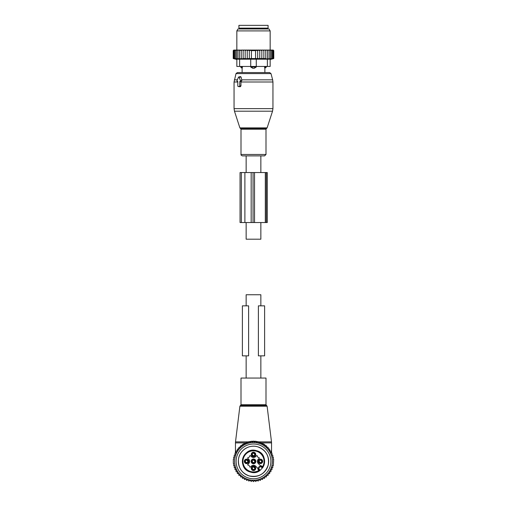 <?xml version="1.0" encoding="UTF-8"?>
<svg xmlns="http://www.w3.org/2000/svg" width="507" height="507" viewBox="0 0 507 507"><rect width="100%" height="100%" fill="white"/><g stroke="black" fill="none" stroke-linecap="round" stroke-linejoin="round"><path stroke-width="0.76" d="M246.142 378.057L246.142 355.844M246.142 305.848L246.142 294.744L260.858 294.744L260.858 305.848M260.858 378.057L260.858 355.844M246.142 172.545L246.142 155.877L260.858 155.877L260.858 172.545M260.858 222.535L260.858 239.196L246.142 239.196L246.142 222.535M242.53 378.057L265.998 378.057L265.998 404.719L241.002 404.719L241.002 378.057L242.53 378.057M269.958 471.725A19.443 19.443 0 0 1 269.648 472.201M268.59 473.633A19.443 19.443 0 0 1 268.133 474.178M266.999 475.37A19.443 19.443 0 0 1 266.467 475.864M265.3 476.827A19.443 19.443 0 0 1 264.711 477.258M263.444 478.082A19.443 19.443 0 0 1 262.816 478.443M261.46 479.115A19.443 19.443 0 0 1 260.788 479.4M259.369 479.907A19.443 19.443 0 0 1 258.671 480.116M257.201 480.459A19.443 19.443 0 0 1 256.485 480.585M254.983 480.763A19.443 19.443 0 0 1 254.254 480.801M252.746 480.801A19.443 19.443 0 0 1 252.017 480.763M250.515 480.585A19.443 19.443 0 0 1 249.799 480.459M248.329 480.116A19.443 19.443 0 0 1 247.631 479.907M246.212 479.4A19.443 19.443 0 0 1 245.54 479.115M244.184 478.443A19.443 19.443 0 0 1 243.556 478.082M242.289 477.258A19.443 19.443 0 0 1 241.7 476.827M240.533 475.864A19.443 19.443 0 0 1 240.001 475.37M238.867 474.178A19.443 19.443 0 0 1 238.41 473.633M237.352 472.201A19.443 19.443 0 0 1 237.042 471.725M237.042 451.027A19.443 19.443 0 0 1 237.352 450.552L237.042 451.027M238.41 449.12A19.443 19.443 0 0 1 238.867 448.575L238.41 449.12M240.001 447.383A19.443 19.443 0 0 1 240.533 446.889L240.001 447.383M241.7 445.926A19.443 19.443 0 0 1 242.289 445.495L241.7 445.926M243.556 444.671A19.443 19.443 0 0 1 244.184 444.309L243.55 444.671M245.54 443.638A19.443 19.443 0 0 1 246.212 443.352L245.54 443.638M247.631 442.845A19.443 19.443 0 0 1 248.329 442.636L247.631 442.845M249.799 442.288A19.443 19.443 0 0 1 250.515 442.167M252.017 441.99A19.443 19.443 0 0 1 252.746 441.952M254.254 441.952A19.443 19.443 0 0 1 254.983 441.99M256.485 442.167A19.443 19.443 0 0 1 257.201 442.288M258.671 442.636A19.443 19.443 0 0 1 259.369 442.845M260.788 443.352A19.443 19.443 0 0 1 261.46 443.638M262.816 444.309A19.443 19.443 0 0 1 263.444 444.671L262.816 444.309M264.711 445.495A19.443 19.443 0 0 1 265.3 445.926L264.711 445.495M266.467 446.889A19.443 19.443 0 0 1 266.999 447.383L266.467 446.889M268.133 448.575A19.443 19.443 0 0 1 268.59 449.12L268.133 448.575M269.648 450.552A19.443 19.443 0 0 1 269.958 451.027L269.648 450.552L269.958 451.027M258.228 441.819L260.186 442.396M260.446 442.491L261.46 442.89L271.549 442.89L271.492 441.876L258.45 441.876L258.469 442.579M244.71 443.308L246.554 442.491M246.814 442.396L248.772 441.819M271.163 453.036L270.934 452.523M270.161 451.027L269.648 450.165M268.938 449.12L268.133 448.087M267.506 447.364L266.441 446.287M265.941 445.83L264.603 444.759M264.191 444.468L262.582 443.467M262.29 443.308L261.46 442.89L261.485 443.65M249.032 441.749L251.079 441.363M251.282 441.337L253.411 441.204M253.589 441.204L255.718 441.337M255.921 441.363L257.968 441.749M238.062 449.12L238.829 448.131M235.837 453.036L236.066 452.517M236.839 451.027L237.352 450.165M239.494 447.364L240.559 446.287M241.059 445.83L242.397 444.759M242.809 444.468L244.418 443.467M268.146 448.594L268.102 448.042M248.531 442.579L248.55 441.876L235.508 441.876L239.893 406.189L267.107 406.189L271.492 441.876M245.515 443.65L245.54 442.89L235.451 442.89L235.508 441.876M254.634 459.304A2.358 2.358 0 0 1 255.572 462.511A2.358 2.358 0 0 1 252.366 463.449A2.358 2.358 0 0 1 251.428 460.242A2.358 2.358 0 0 1 254.634 459.304M258.982 460.578A1.667 1.667 0 0 1 261.244 459.912A1.667 1.667 0 0 1 261.904 462.175A1.667 1.667 0 0 1 259.641 462.84A1.667 1.667 0 0 1 258.982 460.578M254.299 466.858A1.667 1.667 0 0 1 254.964 469.121A1.667 1.667 0 0 1 252.701 469.78A1.667 1.667 0 0 1 252.036 467.517A1.667 1.667 0 0 1 254.299 466.858M248.018 462.175A1.667 1.667 0 0 1 245.756 462.84A1.667 1.667 0 0 1 245.096 460.578A1.667 1.667 0 0 1 247.359 459.912A1.667 1.667 0 0 1 248.018 462.175M254.299 452.973A1.667 1.667 0 0 1 254.964 455.229A1.667 1.667 0 0 1 252.701 455.894A1.667 1.667 0 0 1 252.036 453.632A1.667 1.667 0 0 1 254.299 452.973M258.304 468.893A8.334 8.334 0 0 0 257.626 468.126L255.661 466.161A3.055 3.055 0 0 0 251.339 466.161L250.293 467.207L249.818 467.042A2.224 2.224 0 0 0 247.834 465.058L247.67 464.583L248.715 463.537A3.055 3.055 0 0 0 248.715 459.215L247.67 458.17L247.834 457.694A2.224 2.224 0 0 0 249.818 455.711L250.293 455.546L251.339 456.592A3.055 3.055 0 0 0 255.661 456.592L256.707 455.546L257.182 455.711A2.224 2.224 0 0 0 259.166 457.694L259.331 458.17L258.285 459.215A3.055 3.055 0 0 0 258.285 463.537L260.249 465.502A8.334 8.334 0 0 0 261.016 466.18M258.488 468.988A2.085 2.085 0 0 0 258.722 469.482L257.835 468.341A2.636 2.636 0 0 0 258.608 470.211L259.742 470.566A11.11 11.11 0 0 1 243.753 456.053A11.11 11.11 0 0 1 258.824 451.629A11.11 11.11 0 0 1 262.689 467.619L261.942 466.877A2.085 2.085 0 0 0 258.488 468.988M258.488 460.305A2.224 2.224 0 0 1 261.511 459.424A2.224 2.224 0 0 1 262.398 462.441A2.224 2.224 0 0 1 259.375 463.328A2.224 2.224 0 0 1 258.488 460.305M254.571 466.364A2.224 2.224 0 0 1 255.452 469.387A2.224 2.224 0 0 1 252.429 470.274A2.224 2.224 0 0 1 251.548 467.251A2.224 2.224 0 0 1 254.571 466.364M248.512 462.441A2.224 2.224 0 0 1 245.489 463.328A2.224 2.224 0 0 1 244.602 460.305A2.224 2.224 0 0 1 247.625 459.424A2.224 2.224 0 0 1 248.512 462.441M254.571 452.478A2.224 2.224 0 0 1 255.452 455.501A2.224 2.224 0 0 1 252.429 456.389A2.224 2.224 0 0 1 251.548 453.366A2.224 2.224 0 0 1 254.571 452.478M262.334 466.484L261.942 466.877A2.085 2.085 0 0 0 261.606 466.598A2.085 2.085 0 0 1 261.942 466.877A2.085 2.085 0 0 0 261.606 466.598L260.465 465.711A2.636 2.636 0 0 1 262.334 466.484L262.689 467.619M258.608 470.211L259.001 469.818A2.085 2.085 0 0 1 258.722 469.482A2.085 2.085 0 0 0 259.001 469.818A2.085 2.085 0 0 1 258.722 469.482A2.085 2.085 0 0 0 259.001 469.818L259.742 470.566M262.087 461.085A2.085 2.079 -135 0 0 260.731 459.735M261.878 462.226A1.851 1.844 -135 0 0 259.597 459.938M259.197 460.109L259.451 460.331A1.527 1.527 -135 0 1 261.492 462.371L261.713 462.625M260.154 463.018A2.085 2.079 -135 0 1 258.804 461.662M261.289 462.809A1.851 1.844 -135 0 1 259.007 460.527M261.688 462.644L261.435 462.422A1.527 1.527 -135 0 1 259.394 460.381L259.172 460.128M255.141 454.145A2.085 2.079 -135 0 0 253.792 452.789M254.932 455.28A1.851 1.844 -135 0 0 252.651 452.998M252.252 453.163L252.505 453.385A1.527 1.527 -135 0 1 254.546 455.425L254.768 455.679M253.208 456.072A2.085 2.079 -135 0 1 251.859 454.722M254.349 455.869A1.851 1.844 -135 0 1 252.068 453.588M254.748 455.704L254.495 455.482A1.527 1.527 -135 0 1 252.454 453.442L252.233 453.188M248.196 461.085A2.085 2.079 -135 0 0 246.846 459.735M247.993 462.226A1.851 1.844 -135 0 0 245.711 459.938M245.312 460.109L245.565 460.331A1.527 1.527 -135 0 1 247.606 462.371L247.828 462.625M246.269 463.018A2.085 2.079 -135 0 1 244.913 461.662M247.403 462.809A1.851 1.844 -135 0 1 245.122 460.527M247.803 462.644L247.549 462.422A1.527 1.527 -135 0 1 245.508 460.381L245.287 460.128M255.141 468.031A2.085 2.079 -135 0 0 253.792 466.681M254.932 469.165A1.851 1.844 -135 0 0 252.651 466.884M252.252 467.048L252.505 467.27A1.527 1.527 -135 0 1 254.546 469.311L254.768 469.564M253.208 469.957A2.085 2.079 -135 0 1 251.859 468.607M254.349 469.755A1.851 1.844 -135 0 1 252.068 467.473M254.748 469.59L254.495 469.368A1.527 1.527 -135 0 1 252.454 467.327L252.233 467.074M252.625 463.265A2.085 2.085 0 0 0 255.496 461.966A2.085 2.085 0 0 0 254.089 459.38M255.281 462.454A2.085 2.079 -135 0 0 252.423 459.596L252.423 459.596C254.837 459.089 255.788 460.039 255.281 462.454L254.939 462.796A2.085 2.079 -135 0 0 252.08 459.938L251.719 460.299C251.212 462.714 252.163 463.664 254.577 463.157L254.577 463.157A2.085 2.079 -135 0 1 251.719 460.299M252.423 459.596L252.252 460.109A1.851 1.844 -135 0 1 254.768 462.625L254.939 462.796M252.252 460.109L252.505 460.331A1.527 1.527 -135 0 1 254.546 462.371L254.768 462.625M254.92 462.815A2.085 2.079 -135 0 1 252.061 459.957L252.233 460.128A1.851 1.844 -135 0 0 254.748 462.644L254.577 463.157M254.748 462.644L254.495 462.422A1.527 1.527 -135 0 1 252.454 460.381L252.233 460.128M268.133 473.633L268.133 475.408L266.486 475.351L266.422 476.998L264.793 476.745L264.54 478.38L262.949 477.943L262.512 479.533L260.985 478.919L260.37 480.452L258.919 479.666L258.133 481.111L256.776 480.167L255.832 481.517L254.596 480.421L253.5 481.65L252.404 480.421L251.168 481.517L250.224 480.167L248.867 481.111L248.081 479.666L246.63 480.452L246.015 478.919L244.488 479.533L244.051 477.943L242.46 478.38L242.207 476.745L240.578 476.998L240.514 475.351L238.867 475.408L238.867 473.633L237.352 473.633L237.352 471.725L236.066 471.725L236.066 469.716L235.02 469.716L235.02 467.644L234.221 467.644L234.221 465.559L233.664 465.559L233.664 463.461L233.334 463.461L233.334 459.291L233.664 459.291L233.664 457.194L234.221 457.194L234.221 455.109L235.02 455.109L235.02 453.036L236.066 453.036L236.066 451.027L237.352 451.027L237.352 449.12L238.867 449.12L238.867 447.345L240.514 447.402L240.578 445.754L242.207 446.002L242.46 444.373L244.051 444.81L244.488 443.219L246.015 443.834L246.63 442.3L248.081 443.086L248.867 441.635L250.224 442.586L251.168 441.236L252.404 442.332L253.5 441.103L254.596 442.332L255.832 441.236L256.776 442.586L258.133 441.635L258.919 443.086L260.37 442.3L260.985 443.834L262.512 443.219L262.949 444.81L264.54 444.373L264.793 446.002L266.422 445.754L266.486 447.402L268.133 447.345L268.133 449.12L269.648 449.12L269.648 451.027L270.934 451.027L270.934 453.036L271.98 453.036L271.98 455.109L272.779 455.109L272.779 457.194L273.336 457.194L273.336 459.291L273.666 459.291L273.336 465.559L272.779 465.559L272.779 467.644L271.98 467.644L271.98 469.716L270.934 469.716L270.934 471.725L269.648 471.725L269.648 473.633L268.133 473.633M270.073 452.32A18.886 18.886 0 0 1 262.556 477.949A18.886 18.886 0 0 1 236.927 470.433A18.886 18.886 0 0 1 244.444 444.804A18.886 18.886 0 0 1 270.073 452.32M266.809 468.645A15.166 15.166 0 0 1 246.231 474.685A15.166 15.166 0 0 1 240.191 454.107A15.166 15.166 0 0 1 260.769 448.068A15.166 15.166 0 0 1 266.809 468.645M268.754 469.71A17.384 17.384 0 0 0 261.834 446.122A17.384 17.384 0 0 0 238.246 453.043A17.384 17.384 0 0 0 245.166 476.631A17.384 17.384 0 0 0 268.754 469.71M242.39 305.848L242.39 355.844L248.607 355.844L248.607 305.848L242.39 305.848M264.61 305.848L258.393 305.848L258.393 355.844L264.61 355.844L264.61 305.848M237.409 81.45L237.789 81.45L237.789 85.892A0.558 0.393 -90 0 0 238.182 86.45L239.361 86.45A0.558 0.393 -90 0 0 239.754 85.892L240.964 85.892L240.971 81.709L241.871 80.467L241.098 77.07L240.445 76.576L238.702 77.013A0.558 0.393 -90 0 0 238.429 77.286L237.073 80.619A0.558 0.393 -90 0 0 237.409 81.45L237.789 81.545M238.702 77.013A0.558 0.393 -90 0 1 239.114 77.286L240.47 80.619A0.558 0.393 -90 0 1 240.134 81.45L239.754 81.45L239.754 85.892M256.624 155.877L242.416 155.877C241.269 155.434 240.8 154.958 241.002 154.47L265.998 154.47L264.584 155.877L256.624 155.877M266.359 66.455L266.359 67.006L264.863 68.306L264.888 72.564L269.642 72.564L237.358 72.564L236.015 73.591L234.057 81.995L234.057 108.625L272.943 108.625L272.532 111.198L234.468 111.198L234.057 108.625M238.993 86.653L240.356 86.697L240.964 85.892M239.754 81.45L240.971 81.709M266.295 25.35L238.917 25.35L238.917 28.126L268.083 28.126L268.083 25.35L266.295 25.35M242.46 66.455L242.46 67.006L240.641 67.006L242.112 68.394L242.112 72.564M242.137 68.306L242.46 67.006L242.137 68.306A2.224 1.597 -90 0 1 241.262 67.006L241.262 66.455M251.954 66.455L251.954 67.006L250.724 67.006L252.797 68.306A2.224 1.546 -90 0 1 251.954 67.006L255.046 67.006A2.224 1.546 90 0 1 254.203 68.306L252.797 68.306M270.161 66.455L270.161 59.192L270.161 66.455L256.276 66.455L256.276 67.006L255.046 67.006L255.046 66.455M256.276 67.006L254.203 68.306M239.615 66.455L239.615 59.192L236.839 59.192L236.839 66.455L250.724 66.455L250.724 67.006M266.359 67.006L264.54 67.006L264.863 68.306A2.224 1.597 90 0 0 265.738 67.006L265.738 66.455M264.54 66.455L264.54 67.006M241.243 50.066L239.469 50.624L239.469 58.539L241.243 58.863L241.243 50.066L242.188 50.066L241.243 50.624M240.28 50.066L239.494 50.066L239.469 50.624M264.812 50.066L265.757 50.066L265.757 50.624L264.812 50.066L263.849 50.066L263.849 50.624L262.715 50.066L261.84 50.066L261.84 50.624L260.383 50.066L259.768 50.066L259.768 50.624L257.683 50.079L257.683 50.624L255.585 50.294L255.585 50.624L251.415 50.624L251.415 50.294L249.317 50.624L249.317 50.079L247.232 50.624L247.232 58.749L245.16 58.539L245.16 50.066L244.285 50.066L243.151 50.624L243.151 58.837L241.243 58.539M247.232 58.539L265.757 58.539L265.757 58.863L273.774 58.539L273.774 50.624L273.216 50.066L265.757 50.066M233.784 50.066L233.226 50.624L233.226 58.539L234.456 58.863L233.359 58.539L233.359 50.624L233.86 50.066L233.226 50.624L233.784 50.066M233.86 50.066L233.359 50.624M239.494 50.066L233.974 50.066M244.285 50.066L242.188 50.066M245.16 50.066L246.617 50.066L245.16 50.624M259.768 50.066L246.617 50.066M260.383 50.066L261.84 50.066M262.715 50.066L263.849 50.066M266.72 50.066L267.531 50.624L267.506 50.066M267.531 58.539L267.531 50.624M269.122 58.539L269.122 50.624L268.368 50.066M269.008 50.066L269.122 50.624M270.504 58.539L270.504 50.624L269.762 50.066M270.307 50.066L270.504 50.624M271.657 58.539L271.657 50.624L270.934 50.066M271.378 50.066L271.657 50.624M272.576 58.539L272.576 50.624L271.879 50.066M272.215 50.066L272.576 50.624M273.241 58.539L273.241 50.624L272.576 50.066M272.804 50.066L273.241 50.624M273.641 58.539L273.641 50.624L273.026 50.066M273.14 50.066L273.641 50.624M273.21 50.066L273.774 50.624M233.359 58.539L234.709 58.863L233.759 58.539L233.759 50.624L234.196 50.066M234.424 50.066L233.759 50.624M234.785 50.066L234.424 50.624L235.121 50.066M235.622 50.066L235.343 50.624L236.066 50.066M236.693 50.066L236.496 50.624L237.238 50.066M237.992 50.066L237.878 50.624L238.632 50.066M243.151 50.066L243.151 50.624M243.151 58.539L245.16 58.539M247.232 50.066L247.232 50.624M249.317 58.539L249.317 50.624M251.415 58.539L251.415 50.624M255.585 58.539L255.585 50.624M257.683 58.539L257.683 50.624M259.768 58.539L259.768 50.624M239.615 59.192L267.385 59.192L267.385 66.455M260.953 28.962L269.04 28.962L270.161 30.902L236.839 30.902L237.96 28.962L260.953 28.962M270.161 59.192L267.385 59.192M250.724 59.192L250.724 66.455L256.276 66.455L256.276 59.192M273.444 58.628L270.161 59.509M265.757 58.863L265.757 50.624M263.849 58.539L263.849 50.624M261.84 58.539L261.84 50.624M239.469 58.539L239.526 58.863L237.878 58.539L237.878 50.624M233.759 58.539L235.21 58.863L234.424 58.539L235.958 58.863L235.343 58.539L236.934 58.863L236.496 58.539L238.132 58.863L237.878 58.539M236.496 58.539L236.496 50.624M235.343 58.539L235.343 50.624M234.424 58.539L234.424 50.624M244.887 172.545L253.05 172.545L253.05 222.535L240.052 222.535L240.052 172.545L244.887 172.545L244.887 222.535M253.05 172.545L254.539 172.545L254.539 222.535L253.05 222.535M265.313 172.545L265.313 222.535L267.271 222.535L267.271 172.545L254.539 172.545M265.313 222.535L254.539 222.535M239.893 406.189L240.445 405.505L266.555 405.505L267.107 406.189M258.862 470.464A10.552 10.552 0 0 1 244.241 456.319A10.552 10.552 0 0 1 258.557 452.117A10.552 10.552 0 0 1 262.588 466.738M259.001 469.818L259.394 469.425A1.527 1.527 0 0 1 259.394 467.27A1.527 1.527 0 0 1 261.549 467.27L262.36 468.075M261.942 466.877L261.549 467.27M259.394 469.425L260.199 470.236M267.107 127.891L266.574 128.423L240.426 128.423L239.893 127.891L267.107 127.891L272.532 111.198M272.943 108.625L272.943 81.995L240.964 81.995M266.574 128.423L265.998 129.222L241.002 129.222L241.002 154.47M272.943 81.995L272.658 79.833L241.7 79.833M272.658 79.833L270.985 73.591L236.015 73.591M237.39 79.833L234.342 79.833M239.114 77.286L241.098 77.07M240.47 80.619L241.871 80.467M240.134 81.45L241.186 81.716M237.789 81.995L234.057 81.995M239.361 86.45L240.356 86.697M238.182 86.45L239.177 86.697M267.107 28.126L266.555 28.684L240.445 28.684L239.893 28.126M251.174 172.545L251.174 222.535M266.295 172.545L266.295 222.535M241.351 172.545L241.351 222.535M266.555 405.505L265.998 404.719M240.445 405.505L241.002 404.719M271.549 453.036L271.549 442.89M235.451 453.036L235.451 442.89M249.235 475.921C241.706 473.113 238.113 467.695 238.436 459.672C239.165 450.622 249.14 443.993 257.765 446.832C266.061 450.096 269.547 456.142 268.228 464.957C265.003 473.988 258.671 477.645 249.235 475.921M250.369 472.036C236.427 468.658 243.068 446.021 256.631 450.717C270.573 454.095 263.932 476.732 250.369 472.036M239.893 127.891L234.468 111.198M240.426 128.423L241.002 129.222M265.998 129.222L265.998 154.47M270.985 73.591L269.642 72.564M237.339 81.443L237.789 81.557M238.113 86.444L239.082 86.684M240.641 66.455L240.641 67.006M270.161 50.066L270.161 30.902M236.839 50.066L236.839 30.902M236.839 59.509L233.226 58.539"/></g></svg>
